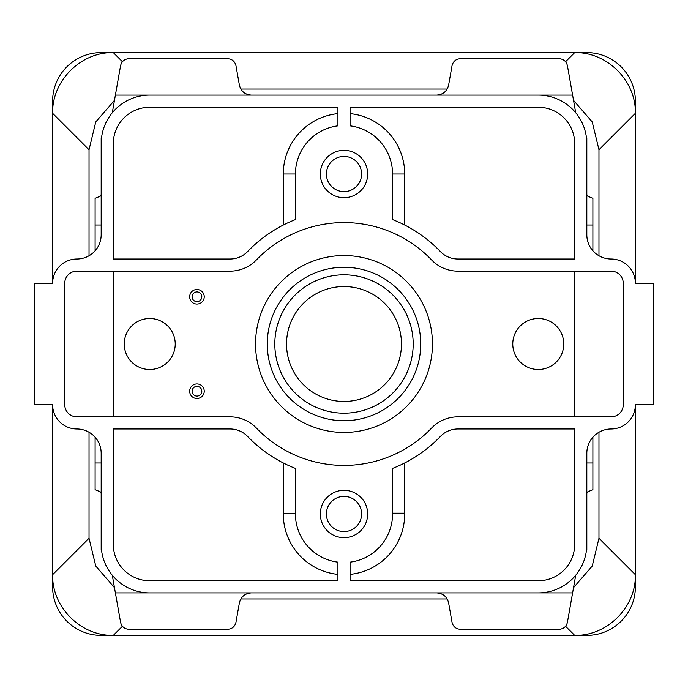 <?xml version="1.0" encoding="UTF-8"?>
<svg xmlns="http://www.w3.org/2000/svg" width="688" height="688" viewBox="0 0 688 688"><rect width="100%" height="100%" fill="white"/><g stroke="black" fill="none" stroke-linecap="round" stroke-linejoin="round"><path stroke-width="1.03" d="M598.964 255.755L598.964 149.743L592.23 121.948L573.534 100.353M635.385 283.293L653.6 283.293L653.6 404.707L635.385 404.707L635.385 574.686C636.099 607.177 607.177 636.099 574.686 635.385L113.314 635.385C80.823 636.099 51.901 607.177 52.615 574.686L52.615 404.707L34.4 404.707L34.4 283.293L52.615 283.293L52.615 113.314C51.901 80.823 80.823 51.901 113.314 52.615L574.686 52.615C607.177 51.901 636.099 80.823 635.385 113.314L635.385 283.293A24.286 24.286 0 0 0 611.107 259.015A24.286 24.286 0 0 1 586.821 234.728L586.821 143.672A48.564 48.564 0 0 0 538.257 95.107L572.605 95.107L575.718 112.763M114.466 100.345L95.761 121.957L89.036 149.743L89.036 255.755M89.036 432.245L89.036 538.257L95.77 566.052L114.466 587.647M240.826 598.964L447.174 598.964M573.534 587.655L592.239 566.043L598.964 538.257L598.964 432.245M95.107 437.207L95.107 462.981L101.179 462.981L101.179 550.03M101.179 137.97L101.179 225.019L95.107 225.019L95.107 198.307L99.648 196.484A2.425 2.425 0 0 0 101.179 194.231M592.893 437.207L592.893 462.981L586.821 462.981L586.821 550.03M586.821 137.97L586.821 225.019L592.893 225.019L592.893 250.793M447.174 89.036L240.826 89.036M201.816 391.214A4.859 4.859 0 0 0 194.532 387.009A4.859 4.859 0 0 0 194.532 395.428A4.859 4.859 0 0 0 201.816 391.214M201.816 296.786A4.859 4.859 0 0 1 194.532 300.991A4.859 4.859 0 0 1 194.532 292.572A4.859 4.859 0 0 1 201.816 296.786M361.604 513.979A17.604 17.604 0 0 1 344 531.583A17.604 17.604 0 0 1 326.396 513.979A17.604 17.604 0 0 1 344 496.375A17.604 17.604 0 0 1 361.604 513.979M361.604 174.021A17.604 17.604 0 0 1 344 191.625A17.604 17.604 0 0 1 326.396 174.021A17.604 17.604 0 0 1 344 156.417A17.604 17.604 0 0 1 361.604 174.021M283.293 462.964L283.293 513.497L295.436 513.497A48.564 48.564 0 0 0 337.928 562.156L337.928 580.749L149.743 580.749A36.421 36.421 0 0 1 113.314 544.328L113.314 428.985L230.102 428.985A24.286 24.286 0 0 1 247.628 436.459A133.549 133.549 0 0 0 295.436 468.408L295.436 513.497M392.564 513.179L392.564 468.408A133.549 133.549 0 0 0 440.372 436.459A24.286 24.286 0 0 1 457.898 428.985L574.686 428.985L574.686 544.328A36.421 36.421 0 0 1 538.257 580.749L350.072 580.749L350.072 562.156A48.564 48.564 0 0 0 392.556 513.179L404.699 513.179L404.699 462.964M204.241 391.214A7.284 7.284 0 0 0 193.319 384.91A7.284 7.284 0 0 0 193.319 397.526A7.284 7.284 0 0 0 204.241 391.214M204.241 296.786A7.284 7.284 0 0 0 193.319 290.474A7.284 7.284 0 0 0 193.319 303.09A7.284 7.284 0 0 0 204.241 296.786M574.686 416.851L574.686 271.149M113.314 271.149L113.314 416.851M635.385 404.707A24.286 24.286 0 0 1 611.107 428.985A24.286 24.286 0 0 0 586.821 453.272L586.821 544.328A48.564 48.564 0 0 1 538.257 592.893L572.605 592.893L567.419 622.296C566.319 626.648 563.532 628.987 559.052 629.314L460.401 629.314C455.929 628.987 453.134 626.648 452.033 622.296L448.619 602.929C447.045 596.711 443.055 593.366 436.656 592.893M251.344 592.893C244.945 593.366 240.955 596.711 239.381 602.929L235.967 622.296C234.866 626.648 232.071 628.987 227.599 629.314L128.948 629.314C124.468 628.987 121.681 626.648 120.581 622.296L115.395 592.893L149.743 592.893A48.564 48.564 0 0 1 101.179 544.328L101.179 453.272A24.286 24.286 0 0 0 76.893 428.985A24.286 24.286 0 0 1 52.615 404.707M52.615 283.293A24.286 24.286 0 0 1 76.893 259.015A24.286 24.286 0 0 0 101.179 234.728L101.179 143.672A48.564 48.564 0 0 1 149.743 95.107L115.395 95.107L120.581 65.704C121.681 61.352 124.468 59.013 128.948 58.686L227.599 58.686C232.071 59.013 234.866 61.352 235.967 65.704L239.381 85.071C240.955 91.289 244.945 94.634 251.344 95.107M572.605 95.107L567.419 65.704C566.319 61.352 563.532 59.013 559.052 58.686L460.401 58.686C455.929 59.013 453.134 61.352 452.033 65.704L448.619 85.071C447.045 91.289 443.055 94.634 436.656 95.107M320.324 513.979A23.676 23.676 0 0 1 355.834 493.477A23.676 23.676 0 0 1 355.834 534.481A23.676 23.676 0 0 1 320.324 513.979M320.324 174.021A23.676 23.676 0 0 1 355.834 153.519A23.676 23.676 0 0 1 355.834 194.523A23.676 23.676 0 0 1 320.324 174.021M295.436 174.021L295.436 219.592A133.549 133.549 0 0 0 247.628 251.541A24.286 24.286 0 0 1 230.102 259.015L113.314 259.015L113.314 143.672A36.421 36.421 0 0 1 149.743 107.251L337.928 107.251L337.928 125.844A48.564 48.564 0 0 0 295.436 174.021L283.293 174.021L283.293 225.045M392.564 174.021A48.564 48.564 0 0 0 350.072 125.844L350.072 107.251L538.257 107.251A36.421 36.421 0 0 1 574.686 143.672L574.686 259.015L457.898 259.015A24.286 24.286 0 0 1 440.372 251.541A133.549 133.549 0 0 0 392.564 219.592L392.564 174.021L404.707 174.021A60.707 60.707 0 0 0 350.072 113.623M76.893 416.851A12.143 12.143 0 0 1 64.749 404.707L64.749 283.293A12.143 12.143 0 0 1 76.893 271.149L230.102 271.149A36.421 36.421 0 0 0 256.392 259.944A121.415 121.415 0 0 1 431.608 259.944A36.421 36.421 0 0 0 457.898 271.149L611.107 271.149A12.143 12.143 0 0 1 623.251 283.293L623.251 404.707A12.143 12.143 0 0 1 611.107 416.851L457.898 416.851A36.421 36.421 0 0 0 431.608 428.056A121.415 121.415 0 0 1 256.392 428.056A36.421 36.421 0 0 0 230.102 416.851L76.893 416.851M592.893 462.981L592.893 489.693L588.352 491.516A2.425 2.425 0 0 0 586.821 493.769M572.605 592.893L575.718 575.237M538.257 592.893L149.743 592.893M112.282 575.237L115.395 592.893M101.179 493.769A2.425 2.425 0 0 0 99.648 491.516L95.107 489.693L95.107 462.981M95.107 250.793L95.107 225.019M112.282 112.763L115.395 95.107M149.743 95.107L538.257 95.107M586.821 194.231A2.425 2.425 0 0 0 588.352 196.484L592.893 198.307L592.893 225.019M563.756 344A25.499 25.499 0 0 0 538.257 318.501A25.499 25.499 0 0 0 512.766 344A25.499 25.499 0 0 0 538.257 369.499A25.499 25.499 0 0 0 563.756 344M175.234 344A25.499 25.499 0 0 0 149.743 318.501A25.499 25.499 0 0 0 124.244 344A25.499 25.499 0 0 0 149.743 369.499A25.499 25.499 0 0 0 175.234 344M598.964 149.743L635.385 113.314L635.385 101.179A48.564 48.564 0 0 0 586.821 52.615L574.686 52.615L565.57 61.722M122.43 61.722L113.314 52.615L101.179 52.615A48.564 48.564 0 0 0 52.615 101.179L52.615 113.314L89.036 149.743M89.036 538.257L52.615 574.686L52.615 586.821A48.564 48.564 0 0 0 101.179 635.385L113.314 635.385L122.43 626.278M565.57 626.278L574.686 635.385L586.821 635.385A48.564 48.564 0 0 0 635.385 586.821L635.385 574.686L598.964 538.257M286.543 344A57.457 57.457 0 0 1 372.733 294.24A57.457 57.457 0 0 1 372.733 393.76A57.457 57.457 0 0 1 286.543 344M274.813 344A69.187 69.187 0 0 1 378.598 284.084A69.187 69.187 0 0 1 378.598 403.916A69.187 69.187 0 0 1 274.813 344M267.271 344A76.729 76.729 0 0 1 344 267.271A76.729 76.729 0 0 1 420.729 344A76.729 76.729 0 0 1 344 420.729A76.729 76.729 0 0 1 267.271 344M337.928 113.623A60.707 60.707 0 0 0 283.293 174.021M283.293 513.497A60.707 60.707 0 0 0 337.928 574.377M350.072 574.377A60.707 60.707 0 0 0 404.699 513.179M404.707 225.036L404.707 174.021M432.451 344A88.451 88.451 0 0 0 299.77 267.4A88.451 88.451 0 0 0 299.77 420.6A88.451 88.451 0 0 0 432.451 344"/></g></svg>
